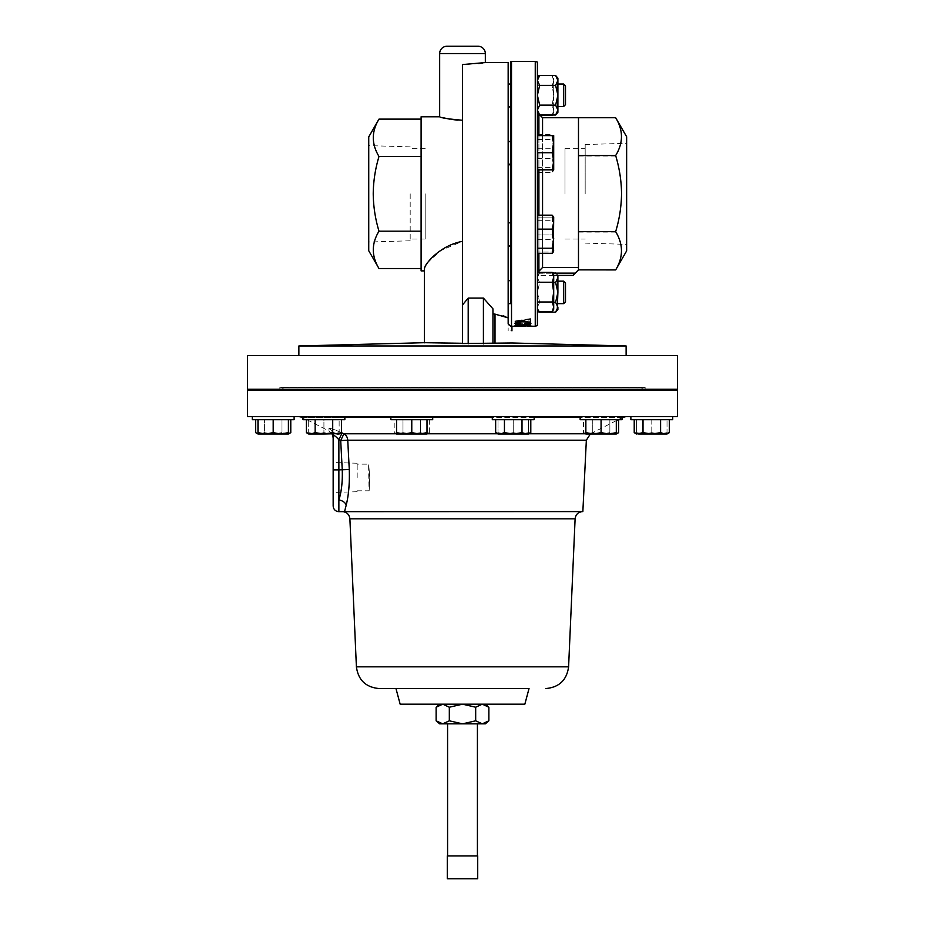 <?xml version="1.0" encoding="UTF-8"?>
<svg xmlns="http://www.w3.org/2000/svg" width="925" height="925" viewBox="0 0 925 925"><rect width="100%" height="100%" fill="white"/><g stroke="black" fill="none" stroke-linecap="round" stroke-linejoin="round"><path stroke-width="0.69" stroke-dasharray="4.62 3.47" d="M357.177 477.473L357.177 463.228L357.177 477.473M369.746 477.473C368.404 460.28 368.404 460.28 369.746 477.473C368.404 460.28 368.404 460.28 369.746 477.473C369.006 494.678 369.006 494.678 369.746 477.473C369.006 494.678 369.006 494.678 369.746 477.473M357.177 463.228L333.162 462.512L333.162 505.975M410.191 193.822L410.191 240.789L410.191 193.822M425.188 193.822L425.188 238.997L425.188 193.822M368.74 250.756L368.74 136.9M585.178 193.984L585.178 144.543L585.178 193.984M564.967 193.984L564.967 148.659L564.967 193.984M626.641 136.75L626.641 250.906M247.588 416.597L304.082 416.597L302.995 416.597L302.995 419.696L344.852 419.696L302.995 419.696L344.852 419.696L344.852 416.597L317.275 416.597L677.412 416.597M305.793 416.597L344.852 416.597L305.793 416.597M557.902 281.165L557.902 303.631L557.902 281.165M508.16 281.165L508.16 303.631L508.16 281.165L510.6 281.165L510.6 303.631L510.6 281.165M557.902 84.025L557.902 106.491L557.902 84.025M508.16 84.025L508.16 106.491L508.16 84.025M508.16 292.115L508.16 303.539L508.16 292.115M508.16 164.13L508.16 141.294L508.16 164.13M508.16 95.541L508.16 84.117L508.16 95.541M510.6 95.541L510.6 84.025L510.6 95.541M508.16 223.526L508.16 246.362L508.16 223.526L510.6 223.526L510.6 246.362L510.6 223.526M508.16 242.327L508.16 222.844L508.16 242.327M510.6 245.668L510.6 226.186M508.16 145.329L508.16 164.812L508.16 145.329M510.6 161.47L510.6 141.294L510.6 161.47M615.657 269.927C623.381 257.358 623.381 244.743 615.657 232.106C619.403 219.78 621.369 207.096 621.542 194.053C621.392 181.173 619.426 168.489 615.657 156.001C623.381 143.282 623.381 130.517 615.657 117.729M538.905 272.366L538.905 114.076M578.483 269.996L578.483 117.729M538.905 215.178L538.905 253.334M537.39 194.111L537.39 112.249L537.39 194.111M575.211 273.257L538.905 273.257L538.905 194.111L538.905 271.383L542.559 267.614L542.559 117.729M552.618 273.129L538.905 273.129M529.424 326.248L516.867 326.236L516.867 325.635L529.424 325.635M516.867 325.982L515.306 325.38L515.306 326.236L516.867 326.236M517.433 326.248L528.21 326.248M530.915 325.022L518.821 325.889L518.821 325.161L515.306 325.161L530.915 325.022L530.915 324.421L518.821 325.288L518.821 324.559L515.306 324.559L518.821 324.132L530.915 324.421M530.534 323.958L515.306 323.681L530.534 323.403L515.306 322.813L530.534 323.357M530.534 321.877L528.973 321.877L528.973 319.9L514.913 321.518L530.534 319.171L530.534 321.877L528.973 321.287L528.973 319.322L514.913 320.94L530.534 318.593L530.534 321.287M537.39 62.091L537.39 325.565M510.6 325.392L510.6 326.132L510.6 325.392M510.6 246.362L510.6 222.844M522.741 389.263L503.709 389.263L522.741 389.263L503.709 389.263L522.741 389.263L522.741 390.419L503.709 390.419L522.741 390.419M503.709 389.263L503.709 390.419M534.153 416.597L527.088 416.597L534.153 416.597L534.153 419.696L492.297 419.696L534.153 419.696L492.297 419.696L492.297 416.597L534.153 416.597L492.297 416.597M651.801 389.263L642.285 389.263L651.801 389.263M651.801 390.419L642.285 390.419L651.801 390.419M630.873 416.597L672.729 416.597L630.873 416.597L651.801 416.597L630.873 416.597L630.873 419.696L667.018 419.696L636.585 419.696L651.801 419.696L651.801 432.646L644.193 434.01L636.585 434.01L644.193 434.01L636.585 432.646L644.193 434.01L651.801 432.646L659.409 434.01L644.193 434.01L667.018 434.01L659.409 434.01L651.801 432.646L651.801 419.696L672.729 419.696L630.873 419.696L672.729 419.696M421.291 389.263L402.259 389.263L421.291 389.263L402.259 389.263L421.291 389.263L421.291 390.419L402.259 390.419L421.291 390.419M390.847 416.597L397.912 416.597L390.847 416.597L390.847 419.696L432.703 419.696L390.847 419.696L432.703 419.696L432.703 416.597L390.847 416.597L432.703 416.597M273.199 389.263L282.715 389.263L273.199 389.263M273.199 390.419L282.715 390.419L273.199 390.419M273.199 419.696L252.271 419.696L294.127 419.696L257.983 419.696L288.415 419.696L273.199 419.696L273.199 432.646L280.807 434.01L288.415 432.646L288.415 434.01L257.983 434.01L257.983 432.646L265.591 434.01L273.199 432.646M273.199 416.597L294.127 416.597L273.199 416.597M656.553 390.419L642.285 390.419L656.553 390.419M268.447 390.419L282.715 390.419L268.447 390.419M252.271 416.597L257.52 416.597L252.271 416.597L252.271 419.696L294.127 419.696M592.844 389.263L610.593 389.263L592.844 389.263M609.321 390.419L591.561 390.419L609.321 390.419M619.207 419.696L580.148 419.696L619.207 419.696M619.207 416.597L580.148 416.597L619.207 416.597M605.829 389.263L591.561 389.263L605.829 389.263M580.148 416.597L580.148 419.696L622.005 419.696M332.156 389.263L314.408 389.263L332.156 389.263M315.679 390.419L333.439 390.419L315.679 390.419M319.171 389.263L333.439 389.263L319.171 389.263M302.995 416.597L344.852 416.597M447.584 855.914L477.416 855.914L447.584 855.914M447.584 723.847L477.416 723.847L447.584 723.847M640.747 387.367L284.252 387.367L640.747 387.367A0.763 0.763 0 0 1 641.291 387.598L644.112 390.419L280.888 390.419L644.112 390.419M284.252 387.367A0.763 0.763 0 0 0 283.709 387.598L280.888 390.419M247.588 390.419L677.412 390.419M342.331 511.594L462.5 511.594L342.331 511.594C344.042 511.722 344.042 511.722 342.331 511.594L582.854 511.594M344.562 511.594L346.204 505.166C348.667 495.245 349.696 483.347 349.28 469.495L347.742 440.208A7.608 7.053 -90 0 0 343.903 433.79L342.088 432.935C334.376 429.42 329.982 427.974 328.884 428.599C329.046 431.778 329.046 431.778 328.884 428.599C329.046 431.778 329.046 431.778 328.884 428.599C329.971 427.974 334.364 429.42 342.088 432.935L338.874 439.71L340.701 440.578L343.903 433.79L585.86 433.79M462.5 416.597L626.052 416.597L462.5 416.597M395.969 688.558L462.5 688.558M400.155 704.179L524.845 704.179M279.859 389.263L645.141 389.263L279.859 389.263L279.859 387.367L645.141 387.367L279.859 387.367M645.141 389.263L645.141 387.367M378.996 268.528C371.411 256.109 371.411 243.657 378.996 231.181C375.319 219.086 373.388 206.633 373.226 193.822C373.365 181.184 375.296 168.732 378.996 156.475C371.411 144.057 371.411 131.616 378.996 119.128M298.879 355.535L626.121 355.535L298.879 355.535M424.448 342.689L447.885 343.221M492.944 343.291L492.944 308.834L492.944 343.522L511.941 342.978M483.417 343.846L462.5 343.522L462.5 304.938L468.2 298.081L483.417 298.081L492.944 308.834L492.944 343.522L483.417 343.846L483.417 298.081M478.641 63.559L462.5 64.565L462.5 304.938M421.095 116.781L421.095 270.875M424.448 270.875L425.257 265.926M427.454 262.688L440.786 250.536L462.5 241.344L462.5 343.279L462.5 241.344M511.467 326.248L508.16 323.889L508.16 330.815L508.16 62.565M482.642 63.004L485.336 62.565M620.918 416.597L607.725 416.597L620.918 416.597M651.801 416.597L672.313 416.597L651.801 416.597M677.412 389.263L247.588 389.263M511.941 327.392L511.941 330.815L508.16 330.815M492.944 313.887L503.443 315.911M505.778 316.755L508.16 317.842M677.412 355.535L247.588 355.535M421.095 231.181L421.095 119.128L421.095 231.181L378.996 231.181M421.095 156.475L378.996 156.475M439.664 116.781L443.584 117.845M449.816 119.152L453.724 119.718M457.956 120.1L462.5 120.238M478.028 46.25L446.972 46.25M468.2 343.776L468.2 298.081M462.5 343.279L455.412 343.256M626.121 345.973L298.879 345.973M368.74 193.822L368.74 242.026L368.74 193.822M488.863 707.22L482.272 704.179L485.336 704.179L482.272 704.179L475.681 707.22L462.5 704.179L482.272 704.179L439.664 704.179L442.728 704.179L436.137 707.22M449.319 707.22L462.5 704.179L442.728 704.179L449.319 707.22L449.319 720.806L442.728 723.847L485.336 723.847M586.346 440.208L340.701 440.578L342.25 469.865C342.62 481.786 341.498 491.846 338.874 500.043A7.608 5.423 13.4 0 1 346.204 505.166M333.162 477.473L333.162 492.447L333.162 477.473M333.162 435.386L333.162 469.865L338.874 469.865L338.874 439.71C335.914 436.473 334.006 435.039 333.162 435.386A7.608 7.55 180 0 0 328.884 428.599A7.608 7.55 -0 0 1 333.035 434.01M338.874 511.687L338.874 469.865L349.28 469.495M317.275 416.597L304.082 416.597L317.275 416.597M415.949 416.597L397.912 416.597L415.949 416.597M527.088 416.597L509.051 416.597L527.088 416.597M439.664 723.847L442.728 723.847L436.137 720.806M488.863 720.806L482.272 723.847L475.681 720.806L462.5 723.847L449.319 720.806M475.681 707.22L475.681 720.806M447.284 878.75L477.716 878.75L477.716 855.914L447.284 855.914L447.284 878.75M339.14 434.01L339.14 419.696L339.14 432.646L331.532 434.01L323.923 432.646L323.923 419.696L339.14 419.696L308.696 419.696L323.923 419.696L323.923 432.646L316.315 434.01L331.532 434.01L308.696 434.01L316.315 434.01L323.923 432.646L331.532 434.01L339.14 434.01L339.14 432.646L331.532 434.01L339.14 434.01L323.923 434.01L332.711 432.646L337.105 434.01M308.696 432.646L316.315 434.01L308.696 432.646L308.696 434.01L308.696 419.696L308.696 432.646M601.077 419.696L616.304 419.696L601.077 419.696L601.077 432.646L608.685 434.01L585.86 434.01L585.86 432.646L593.468 434.01L601.077 432.646M616.304 434.01L608.685 434.01L616.304 432.646L616.304 434.01L585.86 434.01L601.077 434.01L592.289 432.646L587.895 434.01L583.502 432.646L587.895 434.01L592.289 432.646L601.077 434.01L609.864 432.646L601.077 434.01L616.304 434.01M616.304 419.696L616.304 432.646M585.86 419.696L585.86 432.646M583.502 419.696L618.652 419.696L583.502 419.696L583.502 432.646L585.86 434.01M616.304 433.698L614.258 434.01L609.864 432.646L614.258 434.01L618.652 432.646M592.289 419.696L592.289 432.646L592.289 419.696M609.864 419.696L609.864 432.646L609.864 419.696M402.988 419.696L429.35 419.696L394.2 419.696L402.988 419.696L402.988 432.646L398.594 434.01L411.775 434.01L396.559 434.01L402.988 432.646L411.775 434.01L424.957 434.01L411.775 434.01L402.988 432.646L402.988 419.696M424.957 434.01L427.003 434.01L420.563 432.646L411.775 434.01L420.563 432.646L424.957 434.01L429.35 432.646L424.957 434.01M396.559 434.01L396.559 432.646L404.167 434.01L411.775 432.646L419.383 434.01L427.003 432.646L427.003 434.01L396.559 434.01L394.2 432.646L398.594 434.01L394.2 432.646L394.2 419.696M420.563 419.696L420.563 432.646L420.563 419.696M429.35 419.696L429.35 432.646L427.003 434.01M257.983 419.696L257.983 432.646M288.415 419.696L288.415 432.646M522.012 419.696L495.65 419.696L530.8 419.696L522.012 419.696L522.012 432.646L526.406 434.01L500.043 434.01L504.437 432.646L513.225 434.01L522.012 432.646M528.441 434.01L520.833 434.01L528.441 434.01L528.441 432.646L528.441 434.01L526.406 434.01L530.8 432.646M497.997 434.01L497.997 432.646L505.617 434.01L513.225 432.646L520.833 434.01L528.441 432.646L520.833 434.01L513.225 432.646L505.617 434.01L520.833 434.01L505.617 434.01L497.997 432.646L497.997 434.01L505.617 434.01L500.043 434.01M495.65 432.646L497.823 433.64M504.437 419.696L504.437 432.646M636.585 434.01L636.585 432.646L636.585 434.01L643.014 432.646L651.801 434.01L638.62 434.01L634.226 432.646M667.018 432.646L659.409 434.01L667.018 432.646L667.018 434.01L667.018 419.696L667.018 432.646M636.585 419.696L636.585 432.646L636.585 419.696M255.624 432.646L260.017 434.01L264.411 432.646L273.199 434.01L257.983 434.01L273.199 434.01L281.986 432.646L281.986 419.696L290.774 419.696L255.624 419.696L281.986 419.696L281.986 432.646L273.199 434.01L288.415 434.01L281.986 432.646L286.38 434.01L288.6 433.64M257.983 433.698L260.017 434.01L264.411 432.646L264.411 419.696L264.411 432.646L273.199 434.01L288.415 433.698M288.681 433.617L290.774 432.646M427.003 419.696L396.559 419.696L427.003 419.696L427.003 432.646M396.559 419.696L396.559 432.646M411.775 419.696L411.775 432.646M643.014 419.696L669.376 419.696L643.014 419.696L643.014 432.646M667.018 434.01L651.801 434.01L660.589 432.646L664.982 434.01L667.202 433.64M667.283 433.617L669.376 432.646M660.589 419.696L660.589 432.646M497.997 419.696L528.441 419.696L497.997 419.696L497.997 432.646L497.997 419.696M513.225 419.696L513.225 432.646L513.225 419.696M528.441 419.696L528.441 432.646L528.441 419.696M539.668 75.503L537.39 80.44L537.39 78.139L537.39 80.44L539.668 85.377L537.39 95.252L537.39 80.44L537.39 110.063L537.39 95.252L539.668 105.126L555.624 105.126L557.902 110.063L557.902 112.364M537.39 110.063L537.39 112.364L537.39 110.063L539.668 105.126M537.39 148.289L537.39 172.478L537.39 148.289L552.179 148.289L553.705 157.828L552.179 167.367L553.705 169.923L553.358 171.113L552.179 172.478L553.705 165.494L552.179 158.51L553.705 148.971L552.179 139.432L553.705 136.877L552.179 134.322L553.705 141.305L552.179 148.289M537.39 239.367L537.39 215.178L537.39 239.367L552.179 239.367L553.705 229.828L552.179 220.289L553.705 217.733L553.358 216.542M537.39 217.838L537.39 252.051L537.39 217.838L552.179 217.838L553.705 226.394L552.179 217.838L553.705 217.838L537.39 217.838M537.39 105.415L537.39 75.781L537.39 115.29L537.39 105.415L552.179 105.415L553.705 95.541L552.179 85.655L553.705 80.718L552.179 85.655L553.705 95.541L552.179 105.415L553.705 110.352L552.179 105.415L537.39 105.415M537.39 169.818L537.39 135.605L537.39 169.818L552.179 169.818L553.705 161.262L552.179 152.718L553.705 144.161L552.179 135.605L553.705 135.605L553.705 169.818L552.179 169.818M537.39 282.241L537.39 311.875L537.39 272.366L537.39 282.241L552.179 282.241L553.705 277.303L553.289 274.806M553.705 282.53L539.668 282.53L537.39 277.593L537.39 275.292L537.39 277.593L539.668 282.53L537.39 292.404L537.39 277.593L537.39 307.216L537.39 292.404L539.668 302.278L555.624 302.278L557.902 307.216L557.902 309.505M537.39 307.216L537.39 309.505L537.39 307.216L539.668 312.153L537.39 307.216L539.668 302.278L537.39 307.216M526.822 324.409L529.354 322.779M528.452 322.004L522.903 321.218L517.387 321.993M516.474 322.79L519.018 323.808L516.751 323.785M519.018 324.409L519.018 323.808M514.913 323.392L517.584 321.357L523.007 320.859C527.932 321.044 530.58 321.68 530.915 322.79L530.811 323.091M517.584 321.946L517.584 321.357M523.007 321.449L523.007 320.859M530.915 323.392L530.915 322.79M529.065 323.796L526.822 323.808M526.822 326.155L529.354 325.23L522.903 324.525L516.474 325.23L519.018 325.542L514.913 325.23L523.007 324.34L530.915 325.23L526.822 325.542M519.018 326.155L519.018 325.542M514.913 325.843L514.913 325.23M517.584 325.195L517.584 324.594M523.007 324.941L523.007 324.34M530.915 325.843L530.915 325.23M525.851 325.635L525.851 326.236L525.851 325.635L529.354 325.588L515.306 325.635M530.915 326.201L530.915 325.588M526.394 325.993L526.394 325.392M515.306 325.982L515.306 325.38M515.306 325.623L517.433 325.635M521.607 326.19L521.607 325.577M526.267 326.074L526.267 325.461M529.354 326.201L529.354 325.588M530.915 324.987L530.915 324.386M520.382 324.987L520.382 324.386M520.382 324.733L520.382 324.132M518.821 324.733L518.821 324.132M518.821 324.987L518.821 324.386M515.306 324.987L515.306 324.386M515.306 325.161L515.306 324.559M518.821 325.161L518.821 324.559M518.821 325.889L518.821 325.288M520.382 324.559L526.996 324.559L520.382 324.559L520.382 325.161L526.996 325.161L526.996 324.559M526.996 325.161L520.382 325.669M530.534 323.403L530.534 322.813M515.306 323.403L515.306 322.813M515.306 323.681L515.306 323.079M528.973 323.681L528.973 323.079M528.973 324.12L528.973 323.519M530.534 319.171L530.534 318.593M514.913 321.518L514.913 320.94M515.572 321.831L515.572 321.241M528.973 319.9L528.973 319.322M528.973 321.877L528.973 321.287M538.905 135.605L538.905 169.818M578.483 267.614L542.559 267.614M615.657 156.001L578.483 156.001M615.657 232.106L578.483 232.106M538.905 271.383L538.905 273.257M537.39 139.432L552.179 139.432M537.39 134.322L552.179 134.322M537.39 158.51L552.179 158.51M537.39 172.478L552.179 172.478M537.39 167.367L552.179 167.367M553.705 157.828L553.705 136.287L553.705 157.828M537.39 220.289L552.179 220.289M552.179 253.334L553.705 246.351L552.179 239.367M553.705 217.144L553.705 251.369M552.179 234.938L553.705 226.394L552.179 234.938L553.705 243.495L552.179 234.938L537.39 234.938L552.179 234.938M552.179 252.051L553.705 243.495L552.179 252.051L553.705 252.051L537.39 252.051L552.179 252.051M553.705 226.394L553.705 243.495L553.705 226.394M553.705 252.051L553.705 243.495L553.705 252.051M553.705 78.428L553.705 112.642L553.705 110.352L552.179 115.29L553.705 110.352L553.705 78.428L552.179 75.781L553.705 80.718L552.179 75.781L539.425 75.781M537.39 85.655L552.179 85.655L537.39 85.655M537.39 115.29L539.113 115.29M537.39 135.605L552.179 135.605M537.39 152.718L552.179 152.718M552.179 311.875L553.705 306.938L552.179 302.001L553.705 292.115L552.179 282.241M537.39 302.001L552.179 302.001M553.254 274.713L552.179 272.366M553.705 275.014L553.705 309.228M557.902 78.139L557.902 110.063M557.266 112.596L555.624 115.012M538.015 112.596L539.668 115.012M555.624 75.503L557.902 80.44L555.624 85.377L557.902 95.252L555.624 105.126M539.668 85.377L555.624 85.377M565.51 104.664L565.51 85.852M563.683 84.025L563.683 106.491M557.902 275.407L557.902 307.216M557.266 309.748L555.624 312.153M557.428 275.407L555.624 272.644L557.902 277.593L555.624 282.53L539.668 282.53L537.39 292.404L539.668 302.278L553.705 302.278M537.39 275.292L539.668 272.644L537.39 277.593L539.668 272.644L555.624 272.644L557.902 275.292M555.624 282.53L557.902 292.404L555.624 302.278M565.51 301.804L565.51 282.992M563.683 281.165L563.683 303.631M332.711 419.696L306.348 419.696L332.711 419.696L332.711 432.646M306.348 432.646L310.742 434.01L308.696 434.01M310.742 434.01L323.923 434.01L315.136 432.646L310.742 434.01M339.336 433.64L341.498 432.646M315.136 419.696L315.136 432.646M542.559 135.605L542.559 169.818M542.559 215.178L542.559 253.334M535.251 61.408L535.251 326.248M510.6 326.132L511.513 326.248L511.513 61.408M283.709 387.598L641.291 387.598L283.709 387.598M528.811 433.79L497.638 433.79M427.003 433.79L396.559 433.79M432.703 417.429L390.847 417.429M344.852 417.429L302.995 417.429M302.406 417.429L622.594 417.429M622.005 417.429L580.148 417.429M534.153 417.429L492.297 417.429M356.403 666.809L568.597 666.809M349.893 518.844L575.107 518.844M495.014 343.302L495.014 314.13M439.664 53.557L485.336 53.557M520.937 326.143L520.937 325.542M357.177 490.805L369.029 490.805L368.555 464.142L357.177 464.142M425.188 148.659L410.191 148.659M410.191 146.867L368.74 145.63M564.967 148.659L585.178 148.659M585.178 144.543L626.641 143.294M508.16 84.117L510.6 84.117M508.16 141.987L510.6 141.987M553.705 275.407L537.39 275.407M282.715 389.263L282.715 390.419M642.285 389.263L642.285 390.419M591.561 389.263L591.561 390.419M333.439 389.263L333.439 390.419M616.304 420.632L590.104 434.01M332.167 434.01L328.999 430.992L302.995 417.718M618.131 419.696L622.005 417.718L622.005 416.597M314.408 389.263L314.408 390.419M610.593 389.263L610.593 390.419M402.259 389.263L402.259 390.419M263.683 389.263L263.683 390.419M538.905 112.249L537.39 112.249M553.705 170.512L553.358 171.113M553.705 136.287L553.358 135.686M553.705 112.642L552.341 115.012M537.39 309.505L539.425 311.875M585.178 243.113L626.641 244.362M564.967 238.997L585.178 238.997M410.191 240.789L368.74 242.026M425.188 238.997L410.191 238.997M357.177 491.718L333.162 492.447"/><path stroke-width="1.39" d="M590.485 433.79L586.346 440.208L582.854 511.594L338.874 511.687C335.405 511.352 333.497 509.444 333.162 505.975L333.162 462.512M344.852 416.597L344.852 419.696L302.995 419.696L302.995 416.597M557.902 303.631L563.683 303.631L563.683 281.165L557.902 281.165M563.683 281.165L565.51 282.992L565.51 301.804L563.683 303.631M508.16 303.631L510.6 303.631L510.6 246.362L508.16 246.362M557.902 106.491L563.683 106.491L563.683 84.025L557.902 84.025M563.683 84.025L565.51 85.852L565.51 104.664L563.683 106.491M508.16 106.491L510.6 106.491L510.6 61.524L510.6 303.631M508.16 84.025L510.6 84.025M508.16 164.13L510.6 164.13L510.6 222.844L508.16 222.844M508.16 141.294L510.6 141.294L510.6 164.13M510.6 226.186L510.6 245.668L508.16 245.668M626.641 250.906L626.641 136.75L615.657 117.729C623.381 130.298 623.381 142.912 615.657 155.55C619.426 168.026 621.392 180.71 621.542 193.602C621.369 206.645 619.403 219.329 615.657 231.643C623.381 244.373 623.381 257.138 615.657 269.927L626.641 250.906M615.657 117.729L578.483 117.729L578.483 267.487L542.559 267.487L538.905 271.256M538.905 169.818L538.905 215.178M538.905 253.334L538.905 272.366M615.657 269.927L578.483 269.869L575.211 273.129C572.274 276.124 572.274 276.159 575.211 273.257C572.274 276.159 572.274 276.124 575.211 273.129L552.618 273.129M527.736 324.594L526.822 324.409L529.354 323.368C529.065 322.467 526.915 321.946 522.903 321.808C518.844 321.958 516.705 322.478 516.474 323.392L519.018 324.409L514.913 323.392L517.584 321.946L523.007 321.449C527.944 321.634 530.58 322.282 530.915 323.392L527.736 324.259M527.736 326.19L529.354 325.831L522.903 325.126L516.474 325.843L519.018 326.155L514.913 325.843L523.007 324.941L530.915 325.843L527.736 326.12M529.354 326.201L535.251 326.248L535.251 61.408L537.39 62.091L537.39 325.565L535.251 326.248M510.6 61.524L511.513 61.408L511.513 326.248L525.851 326.236M672.729 419.696L672.729 416.597L247.588 416.597L247.588 390.419L677.412 390.419L677.412 416.597L672.729 416.597L672.729 419.696L630.873 419.696L630.873 416.597M421.291 389.263L421.291 390.419M402.259 389.263L402.259 390.419M432.703 416.597L432.703 419.696L390.847 419.696L390.847 416.597M534.153 416.597L534.153 419.696L492.297 419.696L492.297 416.597M294.127 419.696L294.127 416.597L294.127 419.696L252.271 419.696L252.271 416.597M622.005 416.597L622.005 419.696L580.148 419.696L580.148 416.597M477.416 855.914L477.416 723.847M447.584 855.914L447.584 723.847M586.346 440.208L347.742 440.208L349.28 469.495C349.696 483.347 348.667 495.245 346.204 505.166L344.562 511.594M341.498 419.696L341.498 432.646L343.903 433.79A7.608 7.053 -90 0 1 347.742 440.208L340.701 440.578L343.903 433.79L396.559 433.79M475.681 720.806L482.272 723.847L488.863 720.806L485.336 723.847L462.5 723.847L475.681 720.806L475.681 707.22L462.5 704.179L524.845 704.179L529.031 688.558L379.215 688.558L395.969 688.558L400.155 704.179L462.5 704.179L449.319 707.22L449.319 720.806L442.728 723.847L439.664 723.847L436.137 720.806L442.728 723.847L462.5 723.847L449.319 720.806M421.095 119.128L378.996 119.128L368.74 136.9L368.74 250.756L378.996 268.528C371.411 256.04 371.411 243.599 378.996 231.181C375.319 219.086 373.388 206.633 373.226 193.822C373.365 181.184 375.296 168.732 378.996 156.475L421.095 156.475M247.588 389.263L677.412 389.263L677.412 355.535L247.588 355.535L247.588 389.263M446.972 46.25L478.028 46.25A7.308 7.308 0 0 1 485.336 53.557L439.664 53.557A7.308 7.308 0 0 1 446.972 46.25M626.121 355.535L626.121 345.973L298.879 345.973L298.879 355.535M462.5 343.279L424.448 342.689L298.879 345.973M492.944 343.522L492.944 308.834L483.417 298.081L468.2 298.081L462.5 304.938L462.5 343.522L511.941 342.978L626.121 345.973M495.014 343.302L495.014 314.13L508.16 317.842L508.16 62.565L485.336 62.565L462.5 64.565L462.5 304.938M485.336 62.565L485.336 53.557M462.5 120.238C448.613 119.071 441.005 117.914 439.664 116.781L439.664 53.557M462.5 241.344C440.08 245.391 425.072 263.602 424.448 268.493L424.448 342.805L424.448 270.875L421.095 270.875L421.095 116.781L439.664 116.781M425.257 265.926L427.454 262.688M495.014 314.13L492.944 313.887M478.641 63.559L481.416 63.189M481.532 63.178L482.642 63.004M508.16 317.842L508.16 323.889L511.941 327.392L511.467 326.248M511.941 330.815L511.941 327.392M503.443 315.911L505.778 316.755M421.095 231.181L378.996 231.181M378.996 119.128C371.411 131.547 371.411 143.999 378.996 156.475M421.095 268.528L378.996 268.528M443.584 117.845L449.816 119.152M453.724 119.718L457.956 120.1M483.417 343.846L483.417 298.081M468.2 343.776L468.2 298.081M455.412 343.256L447.885 343.221M379.215 688.558C365.849 687.344 358.241 680.106 356.403 666.809L568.597 666.809L575.107 518.844L349.893 518.844C349.28 514.404 346.748 511.988 342.296 511.594C344.042 511.722 344.042 511.722 342.331 511.594C344.042 511.722 344.042 511.722 342.331 511.594C344.042 511.722 344.042 511.722 342.331 511.594L338.874 511.594L338.874 500.043C341.498 491.846 342.62 481.786 342.25 469.865L340.701 440.578L338.874 439.71C335.914 436.473 334.006 435.039 333.162 435.386C333.162 438.554 333.162 438.554 333.162 435.386C333.162 438.554 333.162 438.554 333.162 435.386A7.608 7.55 -0 0 0 333.035 434.01M529.031 688.558L462.5 688.558M342.088 432.935L338.874 439.71L338.874 469.865L333.162 469.865L333.162 435.386M349.28 469.495L338.874 469.865L338.874 500.043A7.608 5.423 -166.6 0 1 346.204 505.166M439.664 704.179L436.137 707.22L436.137 720.806M436.137 707.22L442.728 704.179L449.319 707.22M475.681 707.22L482.272 704.179L488.863 707.22L488.863 720.806M477.716 878.75L447.284 878.75L447.284 855.914L477.716 855.914L477.716 878.75M608.685 434.01L616.304 434.01L616.304 432.646L608.685 434.01L601.077 432.646L593.468 434.01L608.685 434.01M593.468 434.01L585.86 434.01L585.86 432.646L593.468 434.01M616.304 419.696L616.304 432.646M601.077 419.696L601.077 432.646M585.86 419.696L585.86 432.646M618.652 419.696L618.652 432.646L616.304 433.698M280.807 434.01L288.415 434.01L288.415 432.646L280.807 434.01L273.199 432.646L265.591 434.01L280.807 434.01M257.983 434.01L265.591 434.01L257.983 432.646L257.983 434.01L255.624 432.646L257.983 433.698M288.415 419.696L288.415 432.646M273.199 419.696L273.199 432.646M257.983 419.696L257.983 432.646M526.406 434.01L528.441 434.01L530.8 432.646L526.406 434.01L522.012 432.646L513.225 434.01L526.406 434.01M500.043 434.01L513.225 434.01L504.437 432.646L500.043 434.01L497.997 434.01L495.65 432.646L500.043 434.01L497.823 433.64M530.8 419.696L530.8 432.646M522.012 419.696L522.012 432.646M504.437 419.696L504.437 432.646M495.65 419.696L495.65 432.646M290.774 419.696L290.774 432.646L288.415 433.698M255.624 419.696L255.624 432.646M419.383 434.01L427.003 434.01L427.003 432.646L419.383 434.01L411.775 432.646L404.167 434.01L419.383 434.01M396.559 434.01L404.167 434.01L396.559 432.646L396.559 434.01M427.003 419.696L427.003 432.646M411.775 419.696L411.775 432.646M396.559 419.696L396.559 432.646M664.982 434.01L667.018 434.01L669.376 432.646L664.982 434.01L660.589 432.646L651.801 434.01L664.982 434.01M643.014 419.696L643.014 432.646L651.801 434.01L638.62 434.01L634.226 432.646L634.226 419.696M634.226 432.646L636.585 434.01L643.014 432.646M669.376 419.696L669.376 432.646M660.589 419.696L660.589 432.646M510.6 141.294L510.6 106.491M529.354 323.368L528.452 322.004M517.387 321.993L516.474 323.392M516.751 323.785L515.028 323.091M530.811 323.091L529.065 323.796M538.905 114.122L538.905 135.605M578.483 269.869L578.483 267.487M615.657 155.55L578.483 155.55M615.657 231.643L578.483 231.643M578.483 269.927L575.211 273.257M537.39 248.224L552.179 248.224L553.705 250.779L552.179 253.334L537.39 253.334M537.39 229.146L552.179 229.146L553.705 238.685L552.179 248.224M537.39 215.178L552.179 215.178L553.705 222.162L552.179 229.146M553.358 251.97L553.705 217.144L552.179 215.178M537.39 75.781L539.425 75.781M539.113 115.29L552.179 115.29M552.179 152.718L553.705 161.262L552.179 169.818L553.705 169.818L553.705 144.161L552.179 152.718L537.39 152.718M537.39 169.818L552.179 169.818M552.179 135.605L553.705 144.161L553.705 135.605L537.39 135.605M537.39 311.875L552.179 311.875L553.705 306.938L552.179 302.001L537.39 302.001M537.39 282.241L552.179 282.241L553.705 292.115L552.179 302.001M537.39 272.366L552.179 272.366L553.705 277.303L552.179 282.241M552.179 311.875L553.705 309.228L553.705 275.014L552.179 272.366M537.39 112.364L539.668 115.012L537.39 110.063L539.668 105.126L537.39 95.252L539.668 85.377L555.624 85.377L557.902 80.44L557.902 78.139L555.624 75.503L557.902 80.44L557.902 110.063L557.266 112.596M539.668 115.012L555.624 115.012L557.902 112.364L557.902 110.063L555.624 105.126L539.668 105.126M537.39 110.063L538.015 112.596M555.624 115.012L557.902 110.063M555.624 85.377L557.902 95.252L555.624 105.126M539.668 85.377L537.39 80.44L539.668 75.503L555.624 75.503M553.705 282.53L555.624 282.53L557.902 292.404L557.902 275.407M539.668 312.153L555.624 312.153L557.902 309.505L557.902 307.216L555.624 302.278L557.902 292.404L557.266 309.748M555.624 312.153L557.902 307.216M553.705 302.278L555.624 302.278M555.624 282.53L557.902 277.593L557.428 275.407M337.105 434.01L339.14 434.01L341.498 432.646L337.105 434.01L332.711 432.646L323.923 434.01L339.336 433.64M306.348 432.646L308.696 434.01L323.923 434.01L315.136 432.646L310.742 434.01L306.348 432.646L306.348 419.696M332.711 419.696L332.711 432.646M315.136 419.696L315.136 432.646M578.483 117.729L542.559 117.729L542.559 135.605M542.559 169.818L542.559 215.178M542.559 253.334L542.559 267.487M585.86 433.79L528.811 433.79M497.638 433.79L427.003 433.79M492.297 417.429L432.703 417.429M390.847 417.429L344.852 417.429M302.995 417.429L298.948 416.597M622.005 419.696L622.594 417.429L622.005 417.429M580.148 417.429L534.153 417.429M508.16 303.539L510.6 303.539M542.559 117.729L538.905 114.076M573.003 275.407L553.705 275.407M510.6 326.132L511.513 326.248M642.285 389.263L642.285 390.419M503.709 389.263L503.709 390.419M282.715 389.263L282.715 390.419M591.561 389.263L591.561 390.419M333.439 389.263L333.439 390.419M302.995 417.718L302.406 417.429M622.594 417.429L626.052 416.597M356.403 666.809L349.893 518.844M575.107 518.844C575.72 514.404 578.252 511.988 582.704 511.594M343.533 511.687L338.874 511.687M568.597 666.809C566.759 680.106 559.151 687.344 545.785 688.558M616.304 420.632L618.131 419.696M332.167 434.01L333.162 437.768M485.336 704.179L488.863 707.22M314.408 389.263L314.408 390.419M610.593 389.263L610.593 390.419M616.304 434.01L618.652 432.646M263.683 389.263L263.683 390.419M522.741 389.263L522.741 390.419M661.317 389.263L661.317 390.419L661.317 389.263M288.415 434.01L290.774 432.646M535.251 61.408L511.513 61.408M508.16 164.812L510.6 164.812M508.16 106.953L510.6 106.953M508.16 280.703L510.6 280.703M537.39 78.139L539.668 75.503"/></g></svg>
